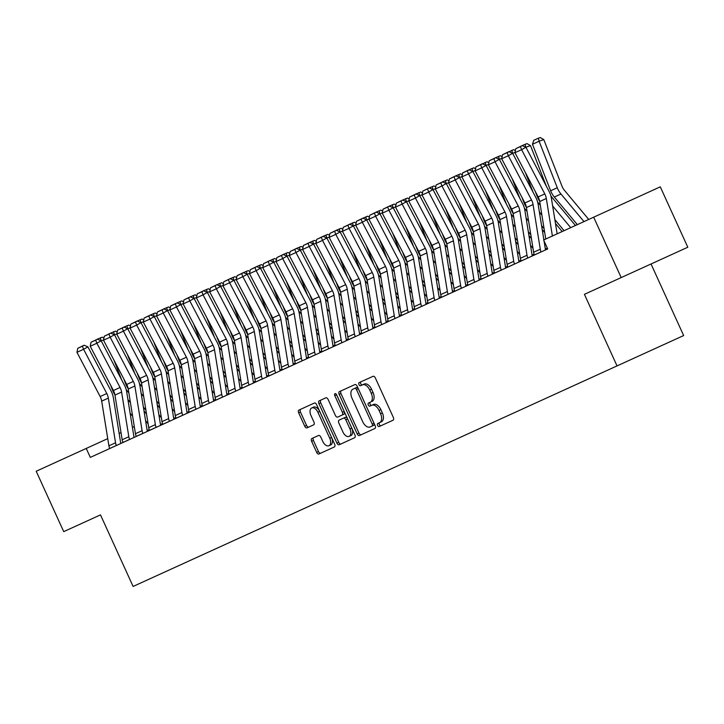 <?xml version="1.0" encoding="UTF-8"?>
<svg xmlns="http://www.w3.org/2000/svg" width="724" height="724" viewBox="0 0 724 724"><rect width="100%" height="100%" fill="white"/><g stroke="black" fill="none" stroke-linecap="round" stroke-linejoin="round"><path stroke-width="1.09" d="M368.489 403.042L370.29 402.218A1.692 1.005 -114.5 0 0 370.082 404.173A1.692 1.005 -114.5 0 0 371.693 405.295L373.484 404.481A7.72 4.579 -114.5 0 1 380.851 409.603L382.353 412.897A7.72 4.579 -114.5 0 1 381.385 421.821L377.792 423.459A1.692 1.005 -114.5 0 0 377.584 425.413A1.692 1.005 -114.5 0 0 379.195 426.536L393.042 420.228A2.416 1.43 -114.5 0 0 393.34 417.44L375.331 377.919A2.416 1.43 -114.5 0 0 373.032 376.317L359.185 382.625A1.692 1.005 -114.5 0 0 358.977 384.58A1.692 1.005 -114.5 0 0 360.588 385.702L362.38 384.878A7.72 4.579 -114.5 0 1 369.747 390.01L371.249 393.304A7.72 4.579 -114.5 0 1 370.281 402.227L368.489 403.042A1.692 1.005 -114.5 0 0 368.281 404.997A1.692 1.005 -114.5 0 0 369.892 406.119L371.683 405.295L369.892 406.119M380.851 409.603L379.05 410.427L380.553 413.721A7.72 4.579 -114.5 0 1 379.584 422.644A1.692 1.005 -114.5 0 0 379.385 424.59A1.692 1.005 -114.5 0 0 380.996 425.712M360.986 381.801A1.692 1.005 -114.5 0 0 360.769 383.756A1.692 1.005 -114.5 0 0 362.389 384.878M311.917 438.5A2.416 1.43 -114.5 0 0 311.619 441.287L316.669 452.373A2.416 1.43 -114.5 0 0 318.976 453.975L334.343 446.97A2.416 1.43 -114.5 0 0 334.651 444.183L316.641 404.662A2.416 1.43 -114.5 0 0 314.334 403.06L298.958 410.074A2.416 1.43 -114.5 0 0 298.659 412.861L304.759 426.255A2.416 1.43 -114.5 0 0 307.067 427.857L313.646 424.852A2.416 1.43 -114.5 0 0 313.945 422.065L310.922 415.422A6.453 3.828 -114.5 0 1 311.727 407.965A6.453 3.828 -114.5 0 1 317.89 412.246L329.746 438.264A6.453 3.828 -114.5 0 1 328.94 445.722A6.453 3.828 -114.5 0 1 322.777 441.441L320.804 437.106A2.416 1.43 -114.5 0 0 318.497 435.504L311.917 438.5M379.05 410.427A7.72 4.579 -114.5 0 0 371.683 405.295M90.319 457.387L547.706 248.938L543.624 239.997L593.671 217.191L621.192 277.582L584.422 294.333L617.038 365.91L133.107 586.449L100.491 514.882L63.721 531.633L36.2 471.243L86.237 448.437L90.319 457.387M357.185 433.911A2.416 1.43 -114.5 0 0 359.493 435.513L374.86 428.508A2.416 1.43 -114.5 0 0 375.168 425.721L357.158 386.2A2.416 1.43 -114.5 0 0 354.851 384.598L339.484 391.603A2.416 1.43 -114.5 0 0 339.176 394.39L357.185 433.911L358.986 433.088A2.416 1.43 -114.5 0 0 361.294 434.69M354.606 437.739L339.23 444.744A2.416 1.43 -114.5 0 1 336.932 443.142L318.922 403.63A2.416 1.43 -114.5 0 1 319.221 400.834L325.8 397.838A2.416 1.43 -114.5 0 1 328.099 399.44L335.411 415.467A2.416 1.43 -114.5 0 0 337.71 417.069L342.072 415.078A2.416 1.43 -114.5 0 0 342.38 412.291L334.778 395.603A1.692 1.005 -114.5 0 1 334.986 393.657A1.692 1.005 -114.5 0 1 336.597 394.77L354.905 434.952A2.416 1.43 -114.5 0 1 354.606 437.739M617.038 365.91L683.655 335.556L651.03 263.979M547.082 249.228L547.706 248.938M134.293 426.536L132.411 427.395M121.017 432.59L119.134 433.45M107.749 438.635L86.237 448.437M593.671 217.191L660.279 186.837L687.8 247.228L621.192 277.582M100.491 514.882L98.03 515.995M372.082 401.404A7.72 4.579 -114.5 0 0 373.05 392.48L371.249 393.304M362.38 384.878L364.181 384.064A7.72 4.579 -114.5 0 1 371.548 389.186L373.05 392.48M379.593 422.644L377.792 423.459M341.276 390.788A2.416 1.43 -114.5 0 0 340.977 393.575L358.986 433.088M374.046 423.314A1.692 1.005 -114.5 0 1 373.828 425.269L372.027 426.083A1.692 1.005 -114.5 0 0 372.245 424.137L356.434 389.449A1.692 1.005 -114.5 0 0 354.823 388.326L356.624 387.503A1.692 1.005 -114.5 0 1 358.235 388.625L374.046 423.314L372.245 424.137M372.027 426.083L370.145 426.952A7.72 4.579 -114.5 0 1 362.769 421.821L351.964 398.109A7.72 4.579 -114.5 0 1 352.932 389.186L354.823 388.326M321.022 400.019A2.416 1.43 -114.5 0 0 320.723 402.806L338.732 442.328A2.416 1.43 -114.5 0 0 341.031 443.93M336.47 394.535A1.692 1.005 -114.5 0 0 336.57 394.788L344.181 411.467A2.416 1.43 -114.5 0 1 343.873 414.264L342.072 415.078M343.475 418.155L339.113 420.146A2.416 1.43 -114.5 0 0 338.805 422.934L342.986 432.101A6.453 3.828 -114.5 0 0 349.149 436.382A6.453 3.828 -114.5 0 0 349.954 428.925L345.782 419.757A2.416 1.43 -114.5 0 0 343.475 418.155L345.276 417.332A2.416 1.43 -114.5 0 1 347.583 418.934L351.755 428.101L349.954 428.925M349.149 436.382L350.95 435.558A6.453 3.828 -114.5 0 0 351.755 428.101M340.913 419.323L345.276 417.332M328.94 445.722L330.741 444.907A6.453 3.828 -114.5 0 0 331.547 437.441L329.746 438.264M311.727 407.965L313.528 407.141A6.453 3.828 -114.5 0 1 319.691 411.431L331.547 437.441M300.759 409.25A2.416 1.43 -114.5 0 0 300.46 412.037L306.56 425.431A2.416 1.43 -114.5 0 0 308.867 427.033M313.718 437.685A2.416 1.43 -114.5 0 0 313.42 440.473L318.469 451.559A2.416 1.43 -114.5 0 0 320.768 453.161M588.73 219.435L564.394 190.258A12.29 9.892 -114.5 0 1 561.942 186.095L543.787 139.569L539.118 141.234L557.281 187.751A18.435 14.842 65.5 0 0 560.955 194.005L583.978 221.607M532.484 144.257L533.715 140.329L538.357 138.212L539.118 141.234L532.484 144.257L550.647 190.783A18.435 14.842 65.5 0 0 554.322 197.028L577.345 224.63M538.357 138.212L540.231 137.551L543.787 139.569M545.76 239.029L539.697 201.516A12.29 9.892 65.5 0 0 538.167 196.928L514.963 152.701L521.606 149.678L520.42 146.574L522.14 145.605L515.769 148.692L520.42 146.574M552.394 235.997L546.33 198.494A12.29 9.892 65.5 0 0 544.801 193.905L521.606 149.678L525.914 147.243L549.118 191.48A18.435 14.842 -114.5 0 1 551.416 198.349L557.145 233.834M525.914 147.243L522.14 145.605L526.954 143.596L530.511 145.615L525.923 147.253M515.769 148.692L514.963 152.701M575.462 225.49L551.127 196.304A12.29 9.892 -114.5 0 1 550.919 196.05M546.367 186.24L530.511 145.615M552.656 206.005L570.702 227.653M554.856 219.625L564.068 230.675M535.217 191.317L537.371 196.828A18.435 14.842 65.5 0 0 539.642 201.191M525.09 144.257L525.832 147.207M562.186 231.535L555.48 223.49M540.312 205.299L537.851 202.358A12.29 9.892 -114.5 0 1 537.642 202.105M533.099 192.285L525.434 172.656M515.017 152.456L512.646 153.298L535.841 197.525A18.435 14.842 -114.5 0 1 538.14 204.403L543.878 239.879M539.38 212.06L541.887 215.064M557.055 233.255L557.435 233.707M541.579 225.68L544.086 228.684M521.95 197.371L524.095 202.874A18.435 14.842 65.5 0 0 526.366 207.236M541.109 251.943L541.09 251.898A8.607 6.923 -114.5 0 1 540.276 249.228L533.063 204.539A12.29 9.892 65.5 0 0 531.525 199.96L508.329 155.723L512.646 153.298L508.872 151.651L502.501 154.737L513.678 149.642L515.388 150.61M511.814 150.311L512.556 153.253M534.475 254.966L534.457 254.929A8.607 6.923 -114.5 0 1 533.642 252.251L526.42 207.562A12.29 9.892 65.5 0 0 524.891 202.982L501.696 158.755L508.329 155.723L507.144 152.628M545.615 249.898L545.597 249.852A2.462 1.982 65.5 0 1 545.362 249.083L544.041 240.893M502.501 154.737L501.696 158.755M521.208 261.02L521.18 260.975A8.607 6.923 -114.5 0 1 520.366 258.296L513.153 213.616A12.29 9.892 65.5 0 0 511.615 209.028L488.419 164.8L495.053 161.778L493.877 158.674L495.596 157.696L489.225 160.791L493.877 158.674M532.339 255.943L532.321 255.898A2.462 1.982 65.5 0 1 532.086 255.138L524.873 210.449A18.435 14.842 -114.5 0 0 522.565 203.571L499.37 159.343L495.053 161.778L518.257 206.005A12.29 9.892 65.5 0 1 519.787 210.584L527.009 255.273A8.607 6.923 -114.5 0 0 527.823 257.952L527.841 257.997M499.37 159.343L495.596 157.696L500.411 155.696L502.112 156.665M489.225 160.791L488.419 164.8M544.71 232.549L542.204 229.544M527.036 211.354L524.574 208.403A12.29 9.892 -114.5 0 1 524.375 208.15M519.823 198.34L512.158 178.71M501.741 158.511L499.37 159.352M526.104 218.105L528.611 221.11M543.778 239.3L544.158 239.753M528.303 231.725L530.81 234.73M508.673 203.417L510.827 208.928A18.435 14.842 65.5 0 0 513.099 213.29M498.546 156.357L499.279 159.307M531.434 238.594L528.927 235.59M513.759 217.399L511.307 214.449A12.29 9.892 -114.5 0 1 511.099 214.195M506.547 204.385L498.89 184.756M488.465 164.556L486.103 165.398M512.836 224.15L515.343 227.164M530.511 245.346L533.018 248.35M515.036 237.78L517.542 240.784M495.397 209.471L497.551 214.974A18.435 14.842 65.5 0 0 499.822 219.336M520.882 260.242L518.818 261.183L511.596 216.494A18.435 14.842 -114.5 0 0 509.298 209.625L486.094 165.398L482.329 163.751L475.958 166.837L487.134 161.742L488.836 162.71M485.27 162.411L486.012 165.353M507.931 267.066L507.913 267.02A8.607 6.923 -114.5 0 1 507.099 264.351L499.877 219.662A12.29 9.892 65.5 0 0 498.347 215.082L475.143 170.846L481.786 167.823L480.6 164.719M519.072 261.988L519.045 261.943A2.462 1.982 65.5 0 1 518.818 261.183M486.094 165.398L481.786 167.823L504.981 212.051A12.29 9.892 65.5 0 1 506.51 216.639L513.732 261.319A8.607 6.923 -114.5 0 0 514.547 263.998L514.565 264.043M475.958 166.837L475.143 170.846M494.655 273.12L494.637 273.075A8.607 6.923 -114.5 0 1 493.822 270.396L486.609 225.707A12.29 9.892 65.5 0 0 485.071 221.128L461.876 176.9L468.509 173.878L467.324 170.773L469.052 169.796L462.681 172.891L467.324 170.773M505.795 268.043L505.777 267.998A2.462 1.982 65.5 0 1 505.542 267.228L498.32 222.549A18.435 14.842 -114.5 0 0 496.021 215.671L472.826 171.443L468.509 173.878L491.705 218.105A12.29 9.892 65.5 0 1 493.243 222.684L500.456 267.373A8.607 6.923 -114.5 0 0 501.27 270.043L501.298 270.088M475.197 170.602L472.826 171.452L469.052 169.796L473.867 167.796L475.568 168.764M462.681 172.891L461.876 176.9M518.167 244.649L515.66 241.635M500.492 223.454L498.031 220.503A12.29 9.892 -114.5 0 1 497.822 220.25M493.279 210.44L485.614 190.801M499.56 230.205L502.067 233.209M517.235 251.4L519.741 254.405M501.759 243.825L504.266 246.83M482.13 215.517L484.275 221.028A18.435 14.842 65.5 0 0 486.546 225.39M471.994 168.457L472.736 171.407M481.388 279.165L481.36 279.12A8.607 6.923 -114.5 0 1 480.546 276.441L473.333 231.761A12.29 9.892 65.5 0 0 471.795 227.173L448.599 182.946L455.233 179.923L454.057 176.819L455.776 175.851L449.405 178.937L454.057 176.819M492.519 274.088L492.501 274.043A2.462 1.982 65.5 0 1 492.266 273.283L485.053 228.594A18.435 14.842 -114.5 0 0 482.745 221.716L459.55 177.489L455.233 179.923L478.437 224.15A12.29 9.892 65.5 0 1 479.967 228.73L487.189 273.419A8.607 6.923 -114.5 0 0 488.003 276.097L488.021 276.143M459.55 177.489L455.776 175.851L460.591 173.841L462.292 174.81M449.405 178.937L448.599 182.946M504.89 250.694L502.384 247.689M487.216 229.499L484.763 226.549A12.29 9.892 -114.5 0 1 484.555 226.295M480.003 216.485L472.338 196.856M461.921 176.656L459.559 177.498M486.284 236.25L488.791 239.255M503.958 257.445L506.465 260.45M488.492 249.871L490.99 252.875M468.853 221.562L471.007 227.074A18.435 14.842 65.5 0 0 473.279 231.436M458.726 174.502L459.459 177.452M468.111 285.211L468.093 285.166A8.607 6.923 -114.5 0 1 467.279 282.496L460.057 237.807A12.29 9.892 65.5 0 0 458.527 233.228L435.323 189L441.966 185.968L440.78 182.864L442.509 181.896L436.138 184.982L440.78 182.864M479.252 280.143L479.225 280.098A2.462 1.982 65.5 0 1 478.998 279.328L471.776 234.639A18.435 14.842 -114.5 0 0 469.478 227.77L446.283 183.543L441.966 185.968L465.161 230.196A12.29 9.892 65.5 0 1 466.699 234.784L473.912 279.473A8.607 6.923 -114.5 0 0 474.727 282.143L474.745 282.188M448.654 182.701L446.283 183.543L442.509 181.896L447.314 179.887L449.025 180.855M436.138 184.982L435.323 189M491.614 256.739L489.116 253.735M473.949 235.544L471.487 232.603A12.29 9.892 -114.5 0 1 471.279 232.341M466.727 222.53L459.07 202.901M473.016 242.305L475.523 245.309M490.691 263.5L493.198 266.504M475.216 255.925L477.722 258.93M455.586 227.617L457.731 233.119A18.435 14.842 65.5 0 0 460.002 237.481M445.45 180.557L446.192 183.498M454.835 291.265L454.817 291.22A8.607 6.923 -114.5 0 1 454.002 288.541L446.789 243.852A12.29 9.892 65.5 0 0 445.251 239.273L422.056 195.046L428.689 192.023L427.504 188.919L429.232 187.941L422.861 191.036L427.504 188.919M465.975 286.188L465.957 286.143A2.462 1.982 65.5 0 1 465.722 285.374L458.5 240.694A18.435 14.842 -114.5 0 0 456.201 233.816L433.006 189.588L428.689 192.023L451.885 236.25A12.29 9.892 65.5 0 1 453.423 240.83L460.645 285.518A8.607 6.923 -114.5 0 0 461.45 288.197L461.478 288.243M435.377 188.756L433.006 189.597L429.232 187.941L434.047 185.941L435.748 186.91M422.861 191.036L422.056 195.046M478.347 262.794L475.84 259.789M460.672 241.599L458.211 238.648A12.29 9.892 -114.5 0 1 458.002 238.395M453.459 228.585L445.794 208.955M459.74 248.35L462.247 251.355M477.415 269.545L479.921 272.55M461.939 261.97L464.446 264.975M442.31 233.662L444.464 239.173A18.435 14.842 65.5 0 0 446.726 243.536M432.174 186.602L432.916 189.552M441.568 297.311L441.54 297.265A8.607 6.923 -114.5 0 1 440.735 294.587L433.513 249.907A12.29 9.892 65.5 0 0 431.975 245.318L408.779 201.091L415.422 198.068L414.237 194.964L415.956 193.996L409.585 197.082L414.237 194.964M452.699 292.234L452.681 292.188A2.462 1.982 65.5 0 1 452.446 291.428L445.233 246.739A18.435 14.842 -114.5 0 0 442.934 239.87L419.73 195.634L415.422 198.068L438.617 242.296A12.29 9.892 65.5 0 1 440.147 246.884L447.369 291.564A8.607 6.923 -114.5 0 0 448.183 294.243L448.201 294.288M419.73 195.634L415.956 193.996L420.771 191.987L422.472 192.955M409.585 197.082L408.779 201.091M465.07 268.839L462.564 265.835M447.396 247.644L444.943 244.694A12.29 9.892 -114.5 0 1 444.735 244.441M440.183 234.63L432.518 215.001M422.101 194.801L419.739 195.643M446.473 254.396L448.971 257.4M464.138 275.591L466.645 278.595M448.672 268.025L451.179 271.029M429.033 239.707L431.187 245.219A18.435 14.842 65.5 0 0 433.459 249.581M418.906 192.647L419.639 195.598M428.291 303.365L428.273 303.32A8.607 6.923 -114.5 0 1 427.459 300.641L420.237 255.952A12.29 9.892 65.5 0 0 418.707 251.373L395.512 207.145L402.146 204.114L400.96 201.019L402.689 200.041L396.318 203.136L400.96 201.019M439.432 298.288L439.414 298.243A2.462 1.982 65.5 0 1 439.178 297.474L431.957 252.794A18.435 14.842 -114.5 0 0 429.658 245.916L406.463 201.688L402.146 204.114L425.341 248.35A12.29 9.892 65.5 0 1 426.879 252.929L434.092 297.618A8.607 6.923 -114.5 0 0 434.907 300.288L434.925 300.333M408.834 200.847L406.463 201.697L402.689 200.041L407.494 198.032L409.205 199M396.318 203.136L395.512 207.145M451.803 274.885L449.296 271.88M434.128 253.69L431.667 250.748A12.29 9.892 -114.5 0 1 431.459 250.495M426.907 240.676L419.25 221.046M433.196 260.45L435.703 263.455M450.871 281.645L453.378 284.65M435.396 274.07L437.902 277.075M415.766 245.762L417.911 251.264A18.435 14.842 65.5 0 0 420.182 255.626M405.63 198.702L406.372 201.652M415.015 309.41L414.997 309.365A8.607 6.923 -114.5 0 1 414.182 306.686L406.969 262.007A12.29 9.892 65.5 0 0 405.431 257.418L382.236 213.191L388.869 210.168L387.684 207.064L389.412 206.096L383.041 209.182L387.684 207.064M426.155 304.333L426.137 304.288A2.462 1.982 65.5 0 1 425.902 303.528L418.689 258.839A18.435 14.842 -114.5 0 0 416.381 251.961L393.186 207.734L388.869 210.168L412.074 254.396A12.29 9.892 65.5 0 1 413.603 258.975L420.825 303.664A8.607 6.923 -114.5 0 0 421.639 306.343L421.658 306.388M395.557 206.901L393.186 207.743L389.412 206.096L394.227 204.087L395.928 205.055M383.041 209.182L382.236 213.191M438.527 280.939L436.02 277.935M420.852 259.744L418.391 256.794A12.29 9.892 -114.5 0 1 418.182 256.54M413.639 246.73L405.974 227.101M419.92 266.495L422.427 269.5M437.595 287.69L440.102 290.695M422.119 280.116L424.626 283.12M402.49 251.807L404.644 257.319A18.435 14.842 65.5 0 0 406.915 261.681M392.363 204.747L393.096 207.698M401.748 315.456L401.729 315.411A8.607 6.923 -114.5 0 1 400.915 312.741L393.693 268.052A12.29 9.892 65.5 0 0 392.164 263.473L368.959 219.236L375.602 216.214L374.417 213.109L376.145 212.141L369.774 215.227L374.417 213.109M412.879 310.379L412.861 310.343A2.462 1.982 65.5 0 1 412.635 309.573L405.413 264.884A18.435 14.842 -114.5 0 0 403.114 258.016L379.91 213.788L375.602 216.214L398.797 260.441A12.29 9.892 65.5 0 1 400.327 265.029L407.549 309.709A8.607 6.923 -114.5 0 0 408.363 312.388L408.381 312.433M382.281 212.947L379.919 213.788L376.145 212.141L380.951 210.132L382.652 211.1M369.774 215.227L368.959 219.236M425.25 286.985L422.744 283.98M407.576 265.789L405.123 262.848A12.29 9.892 -114.5 0 1 404.915 262.586M400.363 252.776L392.698 233.146M406.653 272.541L409.16 275.554M424.327 293.736L426.825 296.75M408.852 286.17L411.359 289.175M389.213 257.862L391.367 263.364A18.435 14.842 65.5 0 0 393.639 267.726M379.086 210.802L379.829 213.743M388.471 321.51L388.453 321.465A8.607 6.923 -114.5 0 1 387.639 318.786L380.417 274.097A12.29 9.892 65.5 0 0 378.887 269.518L355.692 225.291L362.326 222.268L361.14 219.164L362.869 218.186L356.498 221.282L361.14 219.164M399.612 316.433L399.594 316.388A2.462 1.982 65.5 0 1 399.358 315.619L392.137 270.939A18.435 14.842 -114.5 0 0 389.838 264.061L366.643 219.834L362.326 222.268L385.521 266.495A12.29 9.892 65.5 0 1 387.059 271.075L394.272 315.764A8.607 6.923 -114.5 0 0 395.087 318.442L395.114 318.479M369.014 218.992L366.643 219.843L362.869 218.186L367.674 216.186L369.385 217.155M356.498 221.282L355.692 225.291M411.983 293.039L409.476 290.034M394.308 271.844L391.847 268.894A12.29 9.892 -114.5 0 1 391.639 268.64M387.096 258.83L379.43 239.192M393.376 278.595L395.883 281.6M411.051 299.79L413.558 302.795M395.576 292.215L398.082 295.22M375.946 263.907L378.091 269.418A18.435 14.842 65.5 0 0 380.362 273.781M365.81 216.847L366.552 219.797M375.204 327.556L375.177 327.51A8.607 6.923 -114.5 0 1 374.362 324.832L367.149 280.152A12.29 9.892 65.5 0 0 365.611 275.563L342.416 231.336L349.049 228.313L347.873 225.209L349.592 224.241L343.221 227.327L347.873 225.209M386.335 322.479L386.317 322.433A2.462 1.982 65.5 0 1 386.082 321.673L378.869 276.984A18.435 14.842 -114.5 0 0 376.561 270.115L353.366 225.879L349.049 228.313L372.254 272.541A12.29 9.892 65.5 0 1 373.783 277.129L381.005 321.809A8.607 6.923 -114.5 0 0 381.82 324.488L381.838 324.533M355.737 225.046L353.375 225.888L349.592 224.241L354.407 222.232L356.108 223.2M343.221 227.327L342.416 231.336M398.707 299.084L396.2 296.08M381.032 277.889L378.571 274.939A12.29 9.892 -114.5 0 1 378.371 274.686M373.819 264.875L366.154 245.246M380.1 284.641L382.607 287.645M397.775 305.836L400.281 308.84M382.308 298.261L384.806 301.265M362.67 269.952L364.824 275.464A18.435 14.842 65.5 0 0 367.095 279.826M352.543 222.892L353.276 225.843M368.561 330.578L361.909 333.565A8.607 6.923 -114.5 0 1 361.095 330.886L353.873 286.197A12.29 9.892 65.5 0 0 352.344 281.618L329.139 237.391L335.782 234.359L334.597 231.255L336.325 230.286L329.954 233.372L334.597 231.255M373.068 328.533L373.041 328.488A2.462 1.982 65.5 0 1 372.815 327.719L365.593 283.03A18.435 14.842 -114.5 0 0 363.294 276.161L340.099 231.933L335.782 234.359L358.977 278.595A12.29 9.892 65.5 0 1 360.516 283.174L367.729 327.863A8.607 6.923 -114.5 0 0 368.543 330.533M342.461 231.092L340.099 231.933L336.325 230.286L341.131 228.277L342.841 229.246M329.954 233.372L329.139 237.391M385.43 305.13L382.924 302.125M367.756 283.935L365.303 280.993A12.29 9.892 -114.5 0 1 365.095 280.74M360.543 270.921L352.887 251.291M366.833 290.695L369.34 293.7M384.507 311.89L387.014 314.895M369.032 304.315L371.539 307.32M349.402 276.007L351.547 281.509A18.435 14.842 65.5 0 0 353.819 285.871M339.266 228.947L340.009 231.888M348.651 339.656L348.633 339.61A8.607 6.923 -114.5 0 1 347.819 336.932L340.606 292.243A12.29 9.892 65.5 0 0 339.067 287.663L315.872 243.436L322.506 240.413L321.32 237.309L323.049 236.332L316.678 239.427L321.32 237.309M359.792 334.579L359.774 334.533A2.462 1.982 65.5 0 1 359.538 333.773L352.317 289.084A18.435 14.842 -114.5 0 0 350.018 282.206L326.823 237.979L322.506 240.413L345.701 284.641A12.29 9.892 65.5 0 1 347.239 289.22L354.452 333.909A8.607 6.923 -114.5 0 0 355.267 336.588L355.294 336.633M329.194 237.146L326.823 237.988L323.049 236.332L327.863 234.332L329.565 235.3M316.678 239.427L315.872 243.436M372.163 311.184L369.656 308.18M354.488 289.989L352.027 287.039A12.29 9.892 -114.5 0 1 351.819 286.785M347.276 276.975L339.61 257.346M353.556 296.74L356.063 299.745M371.231 317.936L373.738 320.94M355.756 310.361L358.262 313.365M336.126 282.052L338.271 287.564A18.435 14.842 65.5 0 0 340.542 291.926M325.99 234.992L326.732 237.943M335.384 345.701L335.357 345.656A8.607 6.923 -114.5 0 1 334.551 342.986L327.329 298.297A12.29 9.892 65.5 0 0 325.791 293.718L302.596 249.481L309.229 246.459L308.053 243.354L309.772 242.386L303.401 245.472L308.053 243.354M346.515 340.624L346.497 340.579A2.462 1.982 65.5 0 1 346.262 339.818L339.049 295.13A18.435 14.842 -114.5 0 0 336.751 288.261L313.546 244.033L309.229 246.459L332.434 290.686A12.29 9.892 65.5 0 1 333.963 295.274L341.185 339.954A8.607 6.923 -114.5 0 0 342 342.633L342.018 342.678M315.917 243.192L313.555 244.033L309.772 242.386L314.587 240.377L316.288 241.345M303.401 245.472L302.596 249.481M358.887 317.23L356.38 314.225M341.212 296.035L338.76 293.084A12.29 9.892 -114.5 0 1 338.551 292.831M333.999 283.021L326.334 263.391M340.28 302.786L342.787 305.79M357.955 323.981L360.462 326.986M342.488 316.415L344.995 319.42M322.85 288.107L325.004 293.609A18.435 14.842 65.5 0 0 327.275 297.971M312.723 241.047L313.456 243.988M322.108 351.755L322.089 351.71A8.607 6.923 -114.5 0 1 321.275 349.031L314.053 304.342A12.29 9.892 65.5 0 0 312.524 299.763L289.329 255.536L295.962 252.513L294.777 249.409L296.505 248.432L290.134 251.527L294.777 249.409M333.248 346.678L333.221 346.633A2.462 1.982 65.5 0 1 332.995 345.864L325.773 301.184A18.435 14.842 -114.5 0 0 323.474 294.306L300.279 250.079L295.962 252.513L319.157 296.74A12.29 9.892 65.5 0 1 320.696 301.32L327.909 346.009A8.607 6.923 -114.5 0 0 328.723 348.678L328.741 348.724M302.65 249.237L300.279 250.088L296.505 248.432L301.311 246.422L303.021 247.4M290.134 251.527L289.329 255.536M345.61 323.275L343.113 320.27M327.945 302.089L325.483 299.139A12.29 9.892 -114.5 0 1 325.275 298.885M320.723 289.075L313.067 269.437M327.013 308.84L329.52 311.845M344.687 330.035L347.194 333.04M329.212 322.461L331.719 325.465M309.582 294.152L311.727 299.655A18.435 14.842 65.5 0 0 313.999 304.017M299.446 247.092L300.188 250.042M308.831 357.801L308.813 357.756A8.607 6.923 -114.5 0 1 307.999 355.077L300.786 310.397A12.29 9.892 65.5 0 0 299.247 305.809L276.052 261.581L282.686 258.558L281.5 255.454L283.229 254.486L276.858 257.572L281.5 255.454M319.972 352.724L319.954 352.678A2.462 1.982 65.5 0 1 319.718 351.918L312.506 307.229A18.435 14.842 -114.5 0 0 310.198 300.351L287.003 256.124L282.686 258.558L305.881 302.786A12.29 9.892 65.5 0 1 307.419 307.365L314.641 352.054A8.607 6.923 -114.5 0 0 315.447 354.733L315.474 354.778M289.374 255.291L287.003 256.133L283.229 254.486L288.043 252.477L289.745 253.445M276.858 257.572L276.052 261.581M332.343 329.329L329.836 326.325M314.668 308.134L312.207 305.184A12.29 9.892 -114.5 0 1 311.999 304.931M307.456 295.121L299.79 275.491M313.736 314.886L316.243 317.89M331.411 336.081L333.918 339.085M315.936 328.506L318.442 331.511M296.306 300.198L298.46 305.709A18.435 14.842 65.5 0 0 300.722 310.071M286.17 253.138L286.912 256.088M295.564 363.846L295.546 363.801A8.607 6.923 -114.5 0 1 294.731 361.131L287.509 316.442A12.29 9.892 65.5 0 0 285.98 311.863L262.776 267.627L269.418 264.604L268.233 261.5L269.952 260.531L263.581 263.617L268.233 261.5M306.695 358.778L306.677 358.733A2.462 1.982 65.5 0 1 306.451 357.964L299.229 313.275A18.435 14.842 -114.5 0 0 296.931 306.406L273.726 262.178L269.418 264.604L292.614 308.831A12.29 9.892 65.5 0 1 294.143 313.42L301.365 358.108A8.607 6.923 -114.5 0 0 302.179 360.778L302.198 360.824M276.097 261.337L273.735 262.178L269.952 260.531L274.767 258.522L276.468 259.491M263.581 263.617L262.776 267.627M319.067 335.375L316.56 332.37M301.392 314.18L298.94 311.239A12.29 9.892 -114.5 0 1 298.731 310.976M294.179 301.166L286.514 281.536M300.469 320.94L302.967 323.945M318.135 342.126L320.642 345.14M302.668 334.56L305.175 337.565M283.03 306.252L285.184 311.754A18.435 14.842 65.5 0 0 287.455 316.117M272.903 259.192L273.645 262.133M282.288 369.901L282.269 369.855A8.607 6.923 -114.5 0 1 281.455 367.177L274.233 322.488A12.29 9.892 65.5 0 0 272.704 317.908L249.508 273.681L256.142 270.658L254.957 267.554L256.685 266.577L250.314 269.672L254.957 267.554M293.428 364.824L293.41 364.778A2.462 1.982 65.5 0 1 293.175 364.009L285.953 319.329A18.435 14.842 -114.5 0 0 283.654 312.451L260.459 268.224L256.142 270.658L279.337 314.886A12.29 9.892 65.5 0 1 280.876 319.465L288.089 364.154A8.607 6.923 -114.5 0 0 288.903 366.833L288.921 366.878M262.83 267.391L260.459 268.233L256.685 266.577L261.491 264.577L263.201 265.545M250.314 269.672L249.508 273.681M305.799 341.429L303.293 338.425M288.125 320.234L285.663 317.284A12.29 9.892 -114.5 0 1 285.455 317.031M280.912 307.22L273.247 287.591M287.193 326.986L289.7 329.99M304.867 348.181L307.374 351.185M289.392 340.606L291.899 343.61M269.762 312.297L271.907 317.809A18.435 14.842 65.5 0 0 274.179 322.171M259.626 265.237L260.368 268.188M269.02 375.946L268.993 375.901A8.607 6.923 -114.5 0 1 268.179 373.222L260.966 328.542A12.29 9.892 65.5 0 0 259.427 323.954L236.232 279.726L242.866 276.704L241.689 273.6L243.409 272.631L237.038 275.717L241.689 273.6M280.152 370.869L280.134 370.824A2.462 1.982 65.5 0 1 279.898 370.064L272.686 325.375A18.435 14.842 -114.5 0 0 270.378 318.506L247.183 274.269L242.866 276.704L266.07 320.931A12.29 9.892 65.5 0 1 267.599 325.519L274.821 370.199A8.607 6.923 -114.5 0 0 275.636 372.878L275.654 372.923M249.554 273.437L247.183 274.278L243.409 272.631L248.223 270.622L249.925 271.591M237.038 275.717L236.232 279.726M292.523 347.475L290.016 344.47M274.849 326.28L272.387 323.329A12.29 9.892 -114.5 0 1 272.188 323.076M267.636 313.266L259.97 293.636M273.916 333.031L276.423 336.036M291.591 354.226L294.098 357.231M276.116 346.651L278.622 349.665M256.486 318.343L258.64 323.854A18.435 14.842 65.5 0 0 260.912 328.216M246.359 271.283L247.092 274.233M255.744 382.001L255.726 381.955A8.607 6.923 -114.5 0 1 254.911 379.276L247.689 334.588A12.29 9.892 65.5 0 0 246.16 330.008L222.956 285.781L229.599 282.749L228.413 279.654L230.142 278.677L223.77 281.763L228.413 279.654M266.885 376.923L266.857 376.878A2.462 1.982 65.5 0 1 266.631 376.109L259.409 331.429A18.435 14.842 -114.5 0 0 257.111 324.551L233.906 280.324L229.599 282.749L252.794 326.986A12.29 9.892 65.5 0 1 254.323 331.565L261.545 376.254A8.607 6.923 -114.5 0 0 262.359 378.923L262.378 378.969M236.277 279.482L233.915 280.324L230.142 278.677L234.947 276.668L236.648 277.636M223.77 281.763L222.956 285.781M279.247 353.52L276.74 350.516M261.572 332.325L259.12 329.384A12.29 9.892 -114.5 0 1 258.911 329.13M254.359 319.311L246.703 299.682M260.649 339.085L263.156 342.09M278.324 360.281L280.822 363.285M262.848 352.706L265.355 355.71M243.21 324.397L245.364 329.9A18.435 14.842 65.5 0 0 247.635 334.262M233.083 277.337L233.825 280.288M242.468 388.046L242.45 388.001A8.607 6.923 -114.5 0 1 241.635 385.322L234.422 340.642A12.29 9.892 65.5 0 0 232.884 336.054L209.689 291.826L216.322 288.804L215.137 285.699L216.865 284.731L210.494 287.817L215.137 285.699M253.608 382.969L253.59 382.924A2.462 1.982 65.5 0 1 253.355 382.163L246.133 337.474A18.435 14.842 -114.5 0 0 243.834 330.596L220.639 286.369L216.322 288.804L239.517 333.031A12.29 9.892 65.5 0 1 241.056 337.61L248.269 382.299A8.607 6.923 -114.5 0 0 249.083 384.978L249.11 385.023M223.01 285.537L220.639 286.378L216.865 284.731L221.68 282.722L223.381 283.69M210.494 287.817L209.689 291.826M265.979 359.575L263.473 356.57M248.305 338.38L245.843 335.429A12.29 9.892 -114.5 0 1 245.635 335.176M241.092 325.366L233.427 305.736M247.373 345.131L249.88 348.135M265.047 366.326L267.554 369.331M249.572 358.751L252.079 361.756M229.942 330.443L232.087 335.954A18.435 14.842 65.5 0 0 234.359 340.316M219.806 283.383L220.548 286.333M229.2 394.091L229.173 394.046A8.607 6.923 -114.5 0 1 228.359 391.376L221.146 346.687A12.29 9.892 65.5 0 0 219.607 342.108L196.412 297.872L203.046 294.849L201.869 291.745L203.589 290.776L197.218 293.863L201.869 291.745M240.332 389.014L240.314 388.969A2.462 1.982 65.5 0 1 240.078 388.209L232.866 343.52A18.435 14.842 -114.5 0 0 230.558 336.651L207.363 292.424L203.046 294.849L226.25 339.076A12.29 9.892 65.5 0 1 227.779 343.665L235.001 388.345A8.607 6.923 -114.5 0 0 235.816 391.023L235.834 391.069M209.734 291.582L207.372 292.424L203.589 290.776L208.403 288.767L210.105 289.736M197.218 293.863L196.412 297.872M252.703 365.62L250.196 362.615M235.029 344.425L232.576 341.484A12.29 9.892 -114.5 0 1 232.368 341.221M227.816 331.411L220.15 311.782M234.096 351.176L236.603 354.19M251.771 372.371L254.278 375.376M236.305 364.806L238.802 367.81M216.666 336.497L218.82 342A18.435 14.842 65.5 0 0 221.092 346.362M206.539 289.437L207.272 292.378M215.924 400.146L215.906 400.101A8.607 6.923 -114.5 0 1 215.091 397.422L207.869 352.733A12.29 9.892 65.5 0 0 206.34 348.154L183.136 303.926L189.779 300.903L188.593 297.799L190.322 296.822L183.95 299.917L188.593 297.799M227.065 395.069L227.037 395.023A2.462 1.982 65.5 0 1 226.811 394.254L219.589 349.574A18.435 14.842 -114.5 0 0 217.291 342.696L194.095 298.469L189.779 300.903L212.974 345.131A12.29 9.892 65.5 0 1 214.512 349.71L221.725 394.399A8.607 6.923 -114.5 0 0 222.54 397.078L222.558 397.114M196.466 297.627L194.095 298.478L190.322 296.822L195.127 294.822L196.838 295.79M183.95 299.917L183.136 303.926M239.427 371.674L236.929 368.661M221.761 350.479L219.3 347.529A12.29 9.892 -114.5 0 1 219.091 347.276M214.539 337.465L206.883 317.827M220.829 357.231L223.336 360.235M238.504 378.426L241.011 381.43M223.028 370.851L225.535 373.856M203.399 342.543L205.544 348.054A18.435 14.842 65.5 0 0 207.815 352.416M193.263 295.483L194.005 298.433M202.648 406.191L202.63 406.146A8.607 6.923 -114.5 0 1 201.815 403.467L194.602 358.787A12.29 9.892 65.5 0 0 193.064 354.199L169.868 309.972L176.502 306.949L175.317 303.845L177.045 302.876L170.674 305.962L175.317 303.845M213.788 401.114L213.77 401.069A2.462 1.982 65.5 0 1 213.535 400.309L206.313 355.62A18.435 14.842 -114.5 0 0 204.014 348.751L180.819 304.514L176.502 306.949L199.697 351.176A12.29 9.892 65.5 0 1 201.236 355.765L208.458 400.444A8.607 6.923 -114.5 0 0 209.263 403.123L209.29 403.168M183.19 303.682L180.819 304.523L177.045 302.876L181.86 300.867L183.561 301.836M170.674 305.962L169.868 309.972M226.16 377.72L223.653 374.715M208.485 356.525L206.023 353.574A12.29 9.892 -114.5 0 1 205.815 353.321M201.272 343.511L193.607 323.881M207.553 363.276L210.06 366.281M225.227 384.471L227.734 387.476M209.752 376.896L212.259 379.901M190.122 348.588L192.267 354.099A18.435 14.842 65.5 0 0 194.539 358.461M179.986 301.528L180.728 304.478M189.38 412.237L189.353 412.191A8.607 6.923 -114.5 0 1 188.548 409.522L181.326 364.833A12.29 9.892 65.5 0 0 179.787 360.253L156.592 316.026L163.235 312.994L162.049 309.89L163.769 308.922L157.398 312.008L162.049 309.89M200.512 407.169L200.494 407.123A2.462 1.982 65.5 0 1 200.258 406.354L193.046 361.665A18.435 14.842 -114.5 0 0 190.747 354.796L167.543 310.569L163.235 312.994L186.43 357.231A12.29 9.892 65.5 0 1 187.959 361.81L195.181 406.499A8.607 6.923 -114.5 0 0 195.996 409.169L196.014 409.214M169.914 309.727L167.552 310.569L163.769 308.922L168.583 306.913L170.285 307.881M157.398 312.008L156.592 316.026M212.883 383.765L210.376 380.761M195.208 362.57L192.756 359.629A12.29 9.892 -114.5 0 1 192.548 359.376M187.996 349.556L180.33 329.927M194.285 369.331L196.783 372.335M211.951 390.526L214.458 393.53M196.485 382.951L198.991 385.955M176.846 354.642L179 360.145A18.435 14.842 65.5 0 0 181.272 364.507M166.719 307.582L167.452 310.524M176.104 418.291L176.086 418.246A8.607 6.923 -114.5 0 1 175.271 415.567L168.049 370.878A12.29 9.892 65.5 0 0 166.52 366.299L143.325 322.071L149.958 319.049L148.773 315.945L150.502 314.967L144.13 318.062L148.773 315.945M187.245 413.214L187.217 413.169A2.462 1.982 65.5 0 1 186.991 412.409L179.769 367.72A18.435 14.842 -114.5 0 0 177.47 360.842L154.275 316.614L149.958 319.049L173.154 363.276A12.29 9.892 65.5 0 1 174.692 367.855L181.905 412.544A8.607 6.923 -114.5 0 0 182.72 415.223L182.738 415.268M156.646 315.782L154.275 316.623L150.502 314.967L155.307 312.967L157.018 313.935M144.13 318.062L143.325 322.071M199.616 389.82L197.109 386.815M181.941 368.625L179.48 365.674A12.29 9.892 -114.5 0 1 179.271 365.421M174.719 355.611L167.063 335.981M181.009 375.376L183.516 378.381M198.684 396.571L201.191 399.576M183.208 388.996L185.715 392.001M163.579 360.688L165.724 366.199A18.435 14.842 65.5 0 0 167.995 370.561M153.443 313.628L154.185 316.578M162.828 424.336L162.81 424.291A8.607 6.923 -114.5 0 1 161.995 421.621L154.782 376.933A12.29 9.892 65.5 0 0 153.244 372.344L130.048 328.117L136.682 325.094L135.497 321.99L137.225 321.022L130.854 324.108L135.497 321.99M173.968 419.259L173.95 419.214A2.462 1.982 65.5 0 1 173.715 418.454L166.502 373.765A18.435 14.842 -114.5 0 0 164.194 366.896L140.999 322.669L136.682 325.094L159.886 369.321A12.29 9.892 65.5 0 1 161.416 373.91L168.638 418.59A8.607 6.923 -114.5 0 0 169.452 421.268L169.47 421.314M143.37 321.827L140.999 322.669L137.225 321.022L142.04 319.012L143.741 319.981M130.854 324.108L130.048 328.117M186.34 395.865L183.833 392.861M168.665 374.67L166.203 371.72A12.29 9.892 -114.5 0 1 165.995 371.466M161.452 361.656L153.787 342.027M167.733 381.421L170.24 384.426M185.407 402.616L187.914 405.621M169.932 395.051L172.439 398.055M150.302 366.733L152.456 372.245A18.435 14.842 65.5 0 0 154.728 376.607M140.175 319.682L140.909 322.623M149.56 430.391L149.542 430.346A8.607 6.923 -114.5 0 1 148.728 427.667L141.506 382.978A12.29 9.892 65.5 0 0 139.976 378.399L116.772 334.171L123.415 331.149L122.229 328.044L123.958 327.067L117.578 330.162L122.229 328.044M160.692 425.314L160.674 425.269A2.462 1.982 65.5 0 1 160.447 424.499L153.226 379.819A18.435 14.842 -114.5 0 0 150.927 372.941L127.723 328.714L123.415 331.149L146.61 375.376A12.29 9.892 65.5 0 1 148.139 379.955L155.361 424.644A8.607 6.923 -114.5 0 0 156.176 427.314L156.194 427.359M127.723 328.714L123.958 327.067L128.763 325.058L130.465 326.035M117.578 330.162L116.772 334.171M173.063 401.911L170.556 398.906M155.388 380.724L152.936 377.774A12.29 9.892 -114.5 0 1 152.728 377.521M148.176 367.711L140.51 348.072M130.094 327.872L127.732 328.723M154.465 387.476L156.972 390.48M172.14 408.671L174.638 411.675M156.665 401.096L159.171 404.101M137.026 372.788L139.18 378.29A18.435 14.842 65.5 0 0 141.452 382.652M126.899 325.728L127.641 328.678M136.284 436.436L136.266 436.391A8.607 6.923 -114.5 0 1 135.451 433.712L128.229 389.032A12.29 9.892 65.5 0 0 126.7 384.444L103.505 340.217L110.139 337.194L108.953 334.09L110.681 333.121L104.31 336.207L108.953 334.09M147.425 431.359L147.406 431.314A2.462 1.982 65.5 0 1 147.171 430.554L139.949 385.865A18.435 14.842 -114.5 0 0 137.65 378.987L114.455 334.76L110.139 337.194L133.334 381.421A12.29 9.892 65.5 0 1 134.872 386.001L142.085 430.69A8.607 6.923 -114.5 0 0 142.9 433.368L142.927 433.414M116.826 333.927L114.455 334.769L110.681 333.121L115.487 331.112L117.198 332.081M104.31 336.207L103.505 340.217M159.796 407.965L157.289 404.96M142.121 386.77L139.66 383.82A12.29 9.892 -114.5 0 1 139.451 383.566M134.908 373.756L127.243 354.127M141.189 393.521L143.696 396.526M158.864 414.716L161.371 417.721M143.388 407.141L145.895 410.146M123.759 378.833L125.904 384.344A18.435 14.842 65.5 0 0 128.175 388.707M113.623 331.773L114.365 334.723M123.017 442.482L122.99 442.436A8.607 6.923 -114.5 0 1 122.175 439.767L114.962 395.078A12.29 9.892 65.5 0 0 113.424 390.498L90.229 346.262L96.862 343.239L95.686 340.135L97.405 339.167L91.034 342.253L95.686 340.135M134.148 437.405L134.13 437.368A2.462 1.982 65.5 0 1 133.895 436.599L126.682 391.91A18.435 14.842 -114.5 0 0 124.374 385.041L101.179 340.814L96.862 343.239L120.066 387.467A12.29 9.892 65.5 0 1 121.596 392.055L128.818 436.735A8.607 6.923 -114.5 0 0 129.632 439.414L129.65 439.459M103.55 339.972L101.188 340.814L97.405 339.167L102.22 337.158L103.921 338.126M91.034 342.253L90.229 346.262M146.52 414.01L144.013 411.006M128.845 392.815L126.383 389.874A12.29 9.892 -114.5 0 1 126.184 389.612M121.632 379.801L113.967 360.172M127.913 399.576L130.42 402.58M145.587 420.762L148.094 423.775M130.112 413.196L132.619 416.2M110.482 384.887L112.636 390.39A18.435 14.842 65.5 0 0 114.908 394.752M100.355 337.827L101.089 340.769M109.74 448.536L109.722 448.491A8.607 6.923 -114.5 0 1 108.908 445.812L101.686 401.123A12.29 9.892 65.5 0 0 100.156 396.544L76.952 352.317L83.595 349.294L82.409 346.19L84.138 345.212L77.767 348.307L82.409 346.19M120.881 443.459L120.854 443.414A2.462 1.982 65.5 0 1 120.627 442.645L113.406 397.965A18.435 14.842 -114.5 0 0 111.107 391.087L87.912 346.859L83.595 349.294L106.79 393.521A12.29 9.892 65.5 0 1 108.329 398.1L115.541 442.789A8.607 6.923 -114.5 0 0 116.356 445.468L116.374 445.513M87.912 346.859L84.138 345.212M77.767 348.307L76.952 352.317M382.353 412.897L380.553 413.721M371.548 389.186L369.747 390.01M340.977 393.575L339.176 394.39M358.235 388.625L356.434 389.449M338.732 442.328L336.932 443.142M320.723 402.806L318.922 403.63M344.181 411.467L342.38 412.291M336.57 394.788L334.778 395.603M347.583 418.934L345.782 419.757M319.691 411.431L317.89 412.246M306.56 425.431L304.759 426.255M300.46 412.037L298.659 412.861M318.469 451.559L316.669 452.373M313.42 440.473L311.619 441.287M557.281 187.751L550.647 190.783M560.955 194.005L554.322 197.028M539.697 201.516L546.33 198.494M538.167 196.928L544.801 193.905M537.968 196.557L537.371 196.828M524.692 202.602L524.095 202.874M532.321 255.898L541.09 251.898M526.42 207.562L533.063 204.539M524.891 202.982L531.525 199.96M533.642 252.251L540.276 249.228M519.045 261.943L527.823 257.952M513.153 213.616L519.787 210.584M511.615 209.028L518.257 206.005M520.366 258.296L527.009 255.273M547.688 248.893L545.597 249.852M511.425 208.657L510.827 208.928M547.353 248.178L545.362 249.083M498.148 214.702L497.551 214.974M534.158 254.196L532.086 255.138M505.777 267.998L514.547 263.998M499.877 219.662L506.51 216.639M498.347 215.082L504.981 212.051M507.099 264.351L513.732 261.319M492.501 274.043L501.27 270.043M486.609 225.707L493.243 222.684M485.071 221.128L491.705 218.105M493.822 270.396L500.456 267.373M484.872 220.748L484.275 221.028M479.225 280.098L488.003 276.097M473.333 231.761L479.967 228.73M471.795 227.173L478.437 224.15M480.546 276.441L487.189 273.419M471.605 226.802L471.007 227.074M507.605 266.287L505.542 267.228M465.957 286.143L474.727 282.143M460.057 237.807L466.699 234.784M458.527 233.228L465.161 230.196M467.279 282.496L473.912 279.473M458.328 232.847L457.731 233.119M494.338 272.342L492.266 273.283M452.681 292.188L461.45 288.197M446.789 243.852L453.423 240.83M445.251 239.273L451.885 236.25M454.002 288.541L460.645 285.518M445.052 238.902L444.464 239.173M481.062 278.387L478.998 279.328M439.414 298.243L448.183 294.243M433.513 249.907L440.147 246.884M431.975 245.318L438.617 242.296M440.735 294.587L447.369 291.564M431.785 244.947L431.187 245.219M467.785 284.432L465.722 285.374M426.137 304.288L434.907 300.288M420.237 255.952L426.879 252.929M418.707 251.373L425.341 248.35M427.459 300.641L434.092 297.618M418.508 250.993L417.911 251.264M454.518 290.487L452.446 291.428M412.861 310.343L421.639 306.343M406.969 262.007L413.603 258.975M405.431 257.418L412.074 254.396M414.182 306.686L420.825 303.664M405.232 257.047L404.644 257.319M441.242 296.532L439.178 297.474M399.594 316.388L408.363 312.388M393.693 268.052L400.327 265.029M392.164 263.473L398.797 260.441M400.915 312.741L407.549 309.709M391.965 263.093L391.367 263.364M427.974 302.587L425.902 303.528M386.317 322.433L395.087 318.442M380.417 274.097L387.059 271.075M378.887 269.518L385.521 266.495M387.639 318.786L394.272 315.764M378.688 269.147L378.091 269.418M414.698 308.632L412.635 309.573M373.041 328.488L381.82 324.488M367.149 280.152L373.783 277.129M365.611 275.563L372.254 272.541M374.362 324.832L381.005 321.809M365.421 275.192L364.824 275.464M401.422 314.678L399.358 315.619M353.873 286.197L360.516 283.174M352.344 281.618L358.977 278.595M361.095 330.886L367.729 327.863M352.145 281.238L351.547 281.509M388.154 320.732L386.082 321.673M346.497 340.579L355.267 336.588M340.606 292.243L347.239 289.22M339.067 287.663L345.701 284.641M347.819 336.932L354.452 333.909M338.868 287.292L338.271 287.564M374.878 326.777L372.815 327.719M333.221 346.633L342 342.633M327.329 298.297L333.963 295.274M325.791 293.718L332.434 290.686M334.551 342.986L341.185 339.954M361.909 333.565L359.774 334.533M325.601 293.338L325.004 293.609M361.602 332.832L359.538 333.773M319.954 352.678L328.723 348.678M314.053 304.342L320.696 301.32M312.524 299.763L319.157 296.74M321.275 349.031L327.909 346.009M312.325 299.383L311.727 299.655M348.334 338.877L346.262 339.818M306.677 358.733L315.447 354.733M300.786 310.397L307.419 307.365M299.247 305.809L305.881 302.786M307.999 355.077L314.641 352.054M299.048 305.438L298.46 305.709M335.058 344.923L332.995 345.864M293.41 364.778L302.179 360.778M287.509 316.442L294.143 313.42M285.98 311.863L292.614 308.831M294.731 361.131L301.365 358.108M285.781 311.483L285.184 311.754M321.782 350.977L319.718 351.918M280.134 370.824L288.903 366.833M274.233 322.488L280.876 319.465M272.704 317.908L279.337 314.886M281.455 367.177L288.089 364.154M272.505 317.537L271.907 317.809M308.514 357.023L306.451 357.964M266.857 376.878L275.636 372.878M260.966 328.542L267.599 325.519M259.427 323.954L266.07 320.931M268.179 373.222L274.821 370.199M259.237 323.583L258.64 323.854M295.238 363.068L293.175 364.009M253.59 382.924L262.359 378.923M247.689 334.588L254.323 331.565M246.16 330.008L252.794 326.986M254.911 379.276L261.545 376.254M245.961 329.628L245.364 329.9M281.971 369.122L279.898 370.064M240.314 388.969L249.083 384.978M234.422 340.642L241.056 337.61M232.884 336.054L239.517 333.031M241.635 385.322L248.269 382.299M232.685 335.683L232.087 335.954M268.695 375.168L266.631 376.109M227.037 395.023L235.816 391.023M221.146 346.687L227.779 343.665M219.607 342.108L226.25 339.076M228.359 391.376L235.001 388.345M219.417 341.728L218.82 342M255.418 381.222L253.355 382.163M213.77 401.069L222.54 397.078M207.869 352.733L214.512 349.71M206.34 348.154L212.974 345.131M215.091 397.422L221.725 394.399M206.141 347.782L205.544 348.054M242.151 387.268L240.078 388.209M200.494 407.123L209.263 403.123M194.602 358.787L201.236 355.765M193.064 354.199L199.697 351.176M201.815 403.467L208.458 400.444M192.865 353.828L192.267 354.099M228.875 393.313L226.811 394.254M187.217 413.169L195.996 409.169M181.326 364.833L187.959 361.81M179.787 360.253L186.43 357.231M188.548 409.522L195.181 406.499M179.597 359.873L179 360.145M215.598 399.367L213.535 400.309M173.95 419.214L182.72 415.223M168.049 370.878L174.692 367.855M166.52 366.299L173.154 363.276M175.271 415.567L181.905 412.544M166.321 365.928L165.724 366.199M202.331 405.413L200.258 406.354M160.674 425.269L169.452 421.268M154.782 376.933L161.416 373.91M153.244 372.344L159.886 369.321M161.995 421.621L168.638 418.59M153.045 371.973L152.456 372.245M189.055 411.458L186.991 412.409M147.406 431.314L156.176 427.314M141.506 382.978L148.139 379.955M139.976 378.399L146.61 375.376M148.728 427.667L155.361 424.644M139.777 378.019L139.18 378.29M175.787 417.513L173.715 418.454M136.266 436.391L142.9 433.368M128.229 389.032L134.872 386.001M126.7 384.444L133.334 381.421M135.451 433.712L142.085 430.69M126.501 384.073L125.904 384.344M162.511 423.558L160.447 424.499M122.99 442.436L129.632 439.414M114.962 395.078L121.596 392.055M113.424 390.498L120.066 387.467M122.175 439.767L128.818 436.735M113.234 390.118L112.636 390.39M149.234 429.613L147.171 430.554M109.722 448.491L116.356 445.468M101.686 401.123L108.329 398.1M100.156 396.544L106.79 393.521M108.908 445.812L115.541 442.789"/></g></svg>
